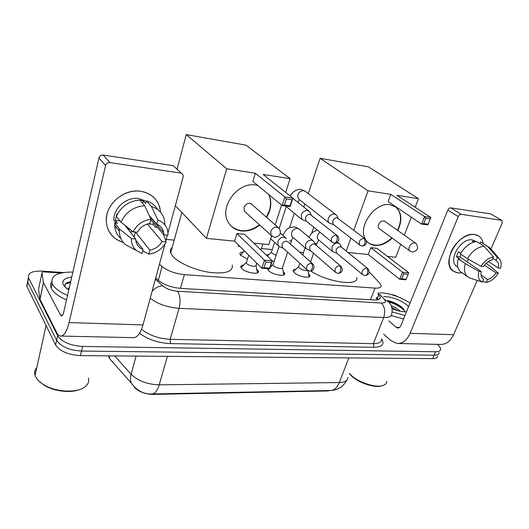 <?xml version="1.0" encoding="UTF-8"?>
<svg xmlns="http://www.w3.org/2000/svg" width="529" height="529" viewBox="0 0 529 529"><rect width="100%" height="100%" fill="white"/><g stroke="black" fill="none" stroke-linecap="round" stroke-linejoin="round"><path stroke-width="0.79" d="M256.73 269.155L258.311 271.159C259.911 275.153 245.575 272.891 241.7 268.487L240.834 267.158C240.543 265.908 241.515 265.194 243.737 265.009M283.134 271.397L284.635 273.354C286.05 277.11 272.508 274.829 268.567 270.603L267.529 268.686M308.447 273.546L309.882 275.457C311.118 278.988 298.31 276.693 294.309 272.633L293.205 271.033C293.006 269.935 293.912 269.334 295.916 269.228M247.479 259.058L240.834 255.428L239.948 254.092C239.67 252.776 240.834 252.095 243.433 252.042M274.101 261.551L272.329 260.949M134.406 387.38C138.968 391.857 145.164 394.191 152.993 394.403L328.555 390.944L328.707 390.547M159.467 264.169L162.105 266.51C167.772 270.954 175.198 273.665 184.376 274.644L374.988 288.107C379.233 288.325 381.283 287.459 381.125 285.501L379.604 282.936L369.156 271.906M303.501 252.564L299.593 252.188M272.29 249.562L261.458 248.524M239.915 246.454L238.083 246.276M174.206 240.146L166.192 239.373M266.16 254.958L269.043 254.376M437.423 344.346C439.493 346.158 440.551 347.758 440.591 349.147C440.505 350.886 438.832 351.759 435.559 351.765L82.636 346.462C70.377 345.616 62.058 342.045 57.674 335.756L28.639 277.983L27.766 282.202L28.401 277.983L27.766 282.202L56.629 340.339L27.766 282.202L26.9 286.407L27.541 282.149M82.636 346.462L81.526 351.051C69.286 350.238 60.987 346.667 56.629 340.339C60.987 346.667 69.286 350.238 81.526 351.051L434.078 355.204L81.526 351.051L80.415 355.614C68.201 354.84 59.922 351.269 55.585 344.908L26.9 286.407M439.123 352.552C439.03 354.304 437.351 355.19 434.078 355.204C437.351 355.19 439.03 354.304 439.123 352.552M113.735 363.304L109.774 358.841L108.994 355.858M437.655 355.938C437.556 357.71 435.87 358.602 432.603 358.636L80.415 355.614M28.639 277.983L28.48 277.619C27.601 273.01 32.137 270.848 42.089 271.126L63.513 272.547M155.718 277.963L158.178 280.211C163.805 284.754 171.217 287.472 180.415 288.358L374.175 299.996C378.387 300.168 380.437 299.249 380.305 297.245L377.957 293.668M376.549 297.305L378.42 299.619M474.526 234.506C479.3 235.299 482.164 238.262 483.122 243.4C482.567 240.133 481.126 237.693 478.785 236.066L474.526 234.506C466.459 233.349 455.224 241.76 450.933 252.26C447.091 264.103 449.511 271.027 458.187 273.01L452.784 270.874C440.617 262.563 458.96 231.424 474.526 234.506M462.035 272.785L458.187 273.01L462.035 272.785M392.009 294.772L393.953 294.898L398.33 296.967M383.591 334.063L390.812 340.57L397.001 343.46C402.556 343.711 406.92 340.339 410.101 333.336L458.266 216.619L447.812 210.086L400.949 325.461C400.155 327.239 399.045 328.092 397.623 328.013L396.155 327.332L388.822 320.951M398.456 343.493L440.201 344.412C445.894 344.663 450.351 341.43 453.578 334.712L477.231 280.43M490.998 248.835L502.266 222.987L501.935 220.434L490.806 213.941L501.935 220.434M447.812 210.086C448.552 208.571 449.551 207.831 450.801 207.864L461.295 214.357L501.505 220.282M461.295 214.357C460.038 214.338 459.027 215.091 458.266 216.619M450.801 207.864L490.806 213.941M492.836 258.337L496.466 260.685C498.391 262.205 498.986 264.652 498.245 268.038L488.426 261.524M484.465 265.148L496.07 272.938C493.65 276.462 490.806 278.638 487.533 279.464L481.046 274.994M468.925 259.527L466.452 261.412M473.726 242.11L472.364 241.231L475.928 241.614M457.287 266.801L456.593 266.318C447.673 260.334 460.918 237.719 472.245 239.888L476.219 241.574M460.726 253.246L458.451 251.711L456.408 256.591L459.86 258.965L458.293 258.8L465.308 263.627L478.884 271.317L481.271 271.542L459.946 256.968L460.852 254.231M461.486 272.402L460.673 271.827C457.512 269.016 456.719 264.672 458.293 258.8M460.356 253.894C464.786 246.54 470.255 242.414 476.755 241.528L483.956 246.17L493.471 256.882L492.122 259.964C488.803 260.757 485.906 262.959 483.44 266.563L481.053 266.325L467.411 258.681L460.356 253.894M496.07 272.938L498.384 273.156L490.112 266.113L486.052 263.402M482.613 278.373L483.711 279.133L482.388 282.142L470.175 278.075L467.616 276.727C464.462 273.91 463.695 269.545 465.308 263.627M467.411 258.681C471.908 251.262 477.423 247.089 483.956 246.17M482.752 281.322L486.211 282.46L487.533 279.464M498.384 273.156C495.005 278.399 490.945 281.501 486.211 282.46M482.388 282.142C478.745 280.476 477.575 276.872 478.884 271.317M481.053 266.325C484.504 260.929 488.644 257.782 493.471 256.882M483.711 279.133L482.917 278.631C481.152 277.13 480.603 274.763 481.271 271.542M495.951 260.367L497.3 257.306L487.758 246.62L480.55 241.991L479.882 243.545M480.55 241.991L489.16 247.274M487.758 246.62L489.55 247.526L491.646 249.714L498.92 258.311M497.3 257.306L499.998 259.587C501.353 261.855 501.538 264.745 500.56 268.263L498.245 268.038M456.408 256.591L459.946 256.968M382.097 385.734C375.127 388.478 357.611 382.619 350.846 375.279L349.352 373.54M386.818 381.336C386.752 382.95 385.853 384.186 384.12 385.046C377.574 388.755 357.849 382.586 350.416 374.486L349.411 373.381M380.192 292.643C390.217 293.403 400.175 296.862 410.061 303.024M397.312 310.543L391.771 307.442M400.308 311.264C397.907 308.982 394.865 307.118 391.176 305.669M404.341 311.779C404.632 310.688 404.03 309.399 402.536 307.898L401.465 306.939C397.305 303.752 392.663 301.629 387.532 300.558M383.856 296.59C391.711 296.782 399.329 299.5 406.702 304.75L408.613 306.589M406.53 311.72C402.662 312.031 397.828 311.026 392.022 308.685M404.983 315.522L392.075 311.885M403.581 318.98L391.229 315.562M395.328 309.928L391.956 308.268M403.184 308.599L402.629 308.116C398.172 304.664 393.285 302.257 387.962 300.915M404.354 310.688C400.499 306.794 395.342 303.864 388.894 301.9M356.672 277.474C359.641 286.639 327.947 282.486 310.814 271.033M392.174 238.09C386.639 243.4 380.854 245.833 374.83 245.403C371.98 245.079 369.573 243.981 367.615 242.103L366.273 240.556M365.334 239.055C357.465 226.458 375.299 201.595 390.151 204.736L395.811 207.07C401.809 212.678 402.457 220.487 397.762 230.512M390.805 194.368L424.556 216.586L430.831 217.465L396.942 195.327L418.518 198.692L368.495 166.86L320.098 158.297L368.091 190.83L390.805 194.368L388.107 201.562L421.58 224.098L424.556 216.586L425.752 218.325L430.242 218.946L430.831 217.465L427.855 224.931L421.58 224.098L423.663 223.595L428.146 224.19L427.855 224.931M368.091 190.83L353.782 230.194M350.899 238.136L346.204 251.05M347.97 252.485L368.237 254.509L370.803 247.684L376.886 248.326L408.772 272.726L405.948 279.788L399.726 279.292L368.237 254.509M387.466 256.426L395.705 257.246L400.737 244.332M404.315 235.16L411.317 217.188M415.186 207.242L418.518 198.692M320.098 158.297L308.275 193.621M304.83 203.903L303.791 207.004M430.242 218.946L428.146 224.19M425.752 218.325L423.663 223.595M405.948 279.788L406.179 279.206L401.729 278.849L399.726 279.292L402.536 272.184L370.803 247.684M401.729 278.849L403.706 273.863L402.536 272.184L408.772 272.726L408.163 274.247L403.706 273.863M406.179 279.206L408.163 274.247M384.953 221.42C382.493 220.223 380.371 221.287 378.592 224.6C378.017 226.313 378.209 227.655 379.167 228.607L379.531 228.872M395.097 206.561L395.48 206.846C400.79 211.554 401.914 218.332 398.846 227.179L397.438 230.28M391.85 237.852C383.459 245.449 375.663 247.122 368.475 242.864M232.264 265.155C233.17 271.675 225.665 274.088 209.755 272.395C194.956 270.259 178.213 262.834 172.619 256.036L170.695 252.908C169.902 250.673 170.411 248.828 172.216 247.387M259.772 225.096C254.052 229.546 248.008 231.504 241.647 230.955C235.61 230.201 231.12 227.239 228.171 222.074C218.867 207.123 237.878 181.414 255.778 185.051L257.775 185.454M255.355 173.254L284.926 197.013L292.927 198.13L263.072 174.458L290.123 178.67L245.959 145.164L186.274 134.597L226.71 168.784L255.355 173.254L252.862 181.401L282.149 205.569L284.926 197.013L286.315 198.983L292.034 199.777L292.927 198.13L290.137 206.634L282.149 205.569L284.364 204.988L290.077 205.748L290.137 206.634M268.957 194.685C272.005 201.913 271.232 209.471 266.623 217.353M226.71 168.784L206.436 238.354L234.585 241.164L236.932 233.481L244.537 234.287L272.349 260.876L269.73 268.864L261.855 268.229L234.585 241.164M253.728 243.076L268.805 244.583L271.589 235.974M275.186 224.858L281.573 205.1M285.686 192.391L290.123 178.67M186.274 134.597L177.07 169.022M175.35 205.642L206.436 238.354M292.034 199.777L290.077 205.748M286.315 198.983L284.364 204.988M269.73 268.864L269.611 268.177L263.978 267.727L261.855 268.229L264.46 260.189L236.932 233.481M263.978 267.727L265.816 262.08L264.46 260.189L272.349 260.876L271.45 262.563L265.816 262.08M269.611 268.177L271.45 262.563M252.273 204.776C249.113 202.25 246.342 203.143 243.968 207.454L244.332 211.117L245.694 212.347M268.666 194.441C270.894 199.393 271.106 204.809 269.301 210.681L266.338 217.102M259.488 224.838C249.073 232.277 239.637 232.7 231.18 226.108M271.569 251.778L271.364 252.412L271.913 253.193L276.164 255.289M338.19 218.252L336.279 214.926L334.427 214.047C331.723 214.007 329.712 215.462 328.403 218.424C327.815 220.269 328.026 221.77 329.031 222.921L333.759 224.732M364.739 238.572L337.066 217.803C335.102 217.776 333.647 218.841 332.695 220.983L333.151 224.25L333.64 224.64M241.647 253.821L240.688 255.276M311.112 214.734L309.544 211.567L307.435 210.496C304.605 210.443 302.542 211.937 301.232 214.972L301.821 219.403L306.668 221.406M337.019 235.425L309.994 214.318C307.944 214.291 306.45 215.376 305.498 217.571L305.921 220.798L306.569 221.327M294.336 270.722L293.41 271.529M298.759 266.404L298.541 267.059L299.176 267.958C302.145 270.015 304.929 270.802 307.534 270.319M341.516 247.215L339.691 243.882L337.753 242.937C335.115 242.956 333.158 244.391 331.875 247.248L332.344 251.381L337.026 253.384M367.516 268.355L341.754 247.433L340.339 246.745C338.428 246.765 337.013 247.803 336.08 249.873L336.418 252.875L336.933 253.305M308.996 276.892L309.022 276.29M268.62 268.772L267.78 269.611M273.202 264.282L272.964 265.003L273.539 265.836C275.781 268.183 283.385 269.486 282.585 267.396L287.664 252.201M315.224 244.464L313.69 241.264L311.508 240.126C308.757 240.14 306.741 241.608 305.464 244.53L305.894 248.59L310.682 250.786M340.597 266.001L315.615 244.834L314.021 244.001C312.031 244.021 310.569 245.086 309.644 247.202L309.954 250.157L310.602 250.72M283.749 274.908L283.769 274.214M242.137 266.603L241.032 267.614M246.534 262.073L246.283 262.86L246.785 263.614C248.987 266.061 257.041 267.357 256.135 265.135L256.763 263.171M286.526 238.566L284.053 237.184C281.183 237.19 279.107 238.691 277.837 241.687L278.208 245.621L279.914 246.917L283.127 248.075M312.361 263.528L288.292 242.143L286.487 241.138C284.404 241.151 282.903 242.236 281.977 244.405L282.248 247.274L283.068 248.022M257.418 272.825L257.438 272.045M140.463 191.22C152.55 193.568 159.249 200.564 160.552 212.215L159.917 207.976C157.225 198.6 150.739 193.012 140.463 191.22C127.046 189.356 111.817 199.049 107.579 212.314C103.181 225.552 110.548 239.088 123.151 242.269C112.598 239.009 106.964 231.808 106.243 220.659C105.535 204.339 124.011 188.503 140.463 191.22M43.471 282.625L39.926 299.143L43.471 282.625L42.003 272.865C42.016 272.184 42.809 271.873 44.376 271.926L61.047 273.017M40.012 299.401L56.629 332.384C57.721 334.546 58.964 335.77 60.359 336.047C63.824 336.312 66.727 331.822 69.061 322.584L105.569 165.597L98.963 157.953L63.645 312.5C63.07 314.848 62.336 315.985 61.45 315.919L60.564 315.066L43.557 282.876M39.926 299.143L38.551 289.085L42.003 272.865M61.265 336.067L132.984 337.647C137.051 337.912 140.383 333.667 142.975 324.918L164.903 244.127M165.795 240.827L167.329 235.187M167.971 232.839L183.173 176.818L183.067 174.749L173.142 165.67L181.454 173.208M98.963 157.953C99.65 155.903 101.072 154.931 103.228 155.043L109.92 162.615L180.892 173.069M109.92 162.615C107.724 162.509 106.276 163.507 105.569 165.597M103.228 155.043L173.142 165.67M116.975 228.184L115.977 227.781L116.975 228.184M149.826 216.196L149.78 216.54M149.264 215.548L156.743 224.19C160.571 225.804 162.886 228.614 163.679 232.615L163.864 234.843L150.871 219.747M147.353 224.038L162.072 241.475C159.302 246.216 155.242 249.086 149.886 250.098L135.404 232.013M129.929 231.676L135.166 231.993M130.207 229.467L127.873 229.07M136.918 200.319L139.517 200.074M139.762 200.101L143.306 200.828L145.733 203.586L146.427 200.888C151.347 202.382 155.037 205.219 157.497 209.411M115.996 223.093L113.94 220.428C113.027 208.486 126.471 196.563 138.624 198.501L146.315 201.324M117.326 214.305L116.896 213.762L115.296 220.348L117.544 223.251L114.773 222.967L119.342 228.898L131.417 238.592L135.702 238.996L124.837 225.228M157.477 227.417L155.473 227.212L153.033 224.362L153.608 222.934M120.982 238.724C117.035 235.24 114.945 230.737 114.707 225.222L114.773 222.967M116.393 216.321C121.128 206.403 128.911 200.987 139.735 200.068L144.648 205.675L150.996 219.264L149.905 223.463C144.417 224.422 140.264 227.338 137.434 232.218L133.143 231.788L120.996 222.187L116.393 216.321M133.03 248.703L125.327 244.583C121.498 241.092 119.481 236.622 119.27 231.18L119.342 228.898M120.996 222.187C125.816 212.149 133.698 206.647 144.648 205.675M142.757 250.812L148.814 254.151L149.886 250.098M162.072 241.475L166.166 241.865L163.501 234.42M166.166 241.865L165.663 242.851C161.808 249.344 156.194 253.113 148.814 254.151M135.768 240.192L143.101 249.509L142.037 253.583L136.151 250.369C132.839 247.314 131.265 243.386 131.417 238.592M133.143 231.788C136.971 224.468 142.923 220.295 150.996 219.264M143.101 249.509C138.638 247.724 136.178 244.418 135.722 239.584L135.702 238.996M158.078 224.812L157.675 225.665M157.02 226.895L156.769 227.344M156.743 224.19L157.854 220.018L151.4 206.482L146.427 200.888M151.4 206.482C158.442 208.73 162.82 213.299 164.519 220.183L164.969 224.918M157.854 220.018C164.803 222.689 168.176 227.768 167.964 235.246L163.864 234.843M142.651 203.394L143.306 200.828M148.067 223.833L153.033 224.362M134.088 236.952L135.351 232.013M115.296 220.348L119.944 220.844M88.488 378.076C89.289 381.25 88.29 384.041 85.493 386.454C78.12 393.272 55.77 392.458 43.471 384.563C39.404 382.037 36.713 379.286 35.403 376.311L35.066 375.405C34.206 372.548 34.775 369.996 36.759 367.734M67.553 295.407C59.889 292.094 54.897 288.417 52.576 284.384L52.179 283.564C50.387 275.834 57.284 272.005 72.883 272.085M66.522 299.923C58.878 296.61 53.898 292.927 51.591 288.86L51.194 288.034C50.281 285.799 50.447 283.789 51.697 282.01M69.015 289.019L68.142 289.528M69.411 287.293L67.712 289.251M68.803 289.938L66.813 288.616L63.387 285.005C61.483 280.687 64.273 278.029 71.752 277.031M70.688 281.692L67.507 282.519C64.981 283.63 64.24 285.217 65.279 287.293M80.17 389.351C71.131 393.358 53.984 391.467 44.086 385.198L39.265 381.442M68.929 289.396L68.208 289.482M70.496 282.526L65.378 284.007M152.993 394.403L153.126 393.946M370.492 299.778L374.988 288.107M180.462 288.365L184.376 274.644M158.33 280.344L162.105 266.51M134.809 387.473L131.324 383.135C136.859 390.627 143.637 394.237 151.658 393.979C154.766 394.019 157.272 390.977 159.183 384.841L339.327 382.553C337.105 387.876 334.05 390.534 330.169 390.521L152.392 393.966M108.306 355.858L109.774 358.841L131.324 383.135C130.313 380.556 130.246 377.607 131.126 374.274C138.009 380.92 147.36 384.438 159.183 384.841L167.409 356.361M348.823 357.915L339.327 382.553C344.921 382.348 347.765 380.622 347.857 377.375M114.621 355.911L131.126 374.274L136.072 356.096M432.603 358.636L435.559 351.765M55.585 344.908L57.674 335.756M381.66 338.897C384.828 344.253 382.249 347.05 373.93 347.295L170.51 343.599C158.429 342.997 148.094 339.565 139.511 333.31M155.394 279.18L162.575 285.753C166.377 288.834 171.37 290.666 177.559 291.254L381.349 303.018C385.37 303.057 386.375 301.828 384.352 299.328L389.238 302.403C390.62 303.99 393.021 308.01 391.724 313.671C391.837 316.368 389.159 317.651 383.704 317.519L373.362 343.665C378.797 343.658 381.508 342.223 381.482 339.347M381.349 303.018C384.775 306.701 385.562 311.528 383.704 317.519L179.073 308.328L170.153 339.32L373.362 343.665L373.93 347.295M177.559 291.254C180.21 295.526 180.713 301.213 179.073 308.328C167.587 307.428 157.959 304.096 150.196 298.323M141.534 329.263C149.085 335.3 158.621 338.653 170.153 339.32L170.51 343.599M384.352 299.328L378.308 292.775M152.081 291.373C155.176 287.875 158.667 285.997 162.575 285.753M376.152 298.323L377.541 299.844M377.382 298.224L378.797 294.574M410.101 333.336L453.578 334.712M396.155 327.332L399.501 327.458M410.14 251.196L409.843 250.964C408.877 249.999 408.712 248.617 409.353 246.831C410.616 244.213 412.382 242.897 414.657 242.884L415.966 243.433C418.902 247.731 417.817 250.601 412.719 252.022M272.038 236.331L271.046 235.306L270.736 231.504C271.985 228.535 274.035 227.06 276.885 227.073L279.418 228.574C281.521 233.335 280.046 236.278 275.007 237.402M362.266 246.071C364.342 245.866 368.634 244.048 365.202 238.923L363.833 238.281C359.839 239.267 358.45 241.508 359.667 245L360.07 245.33M363.833 238.281C365.109 239.551 365.4 241.363 364.699 243.724C363.985 245.423 363.026 246.19 361.81 246.031L359.667 245L333.151 224.25M335.657 214.457L305.352 191.392L303.282 190.486C298.316 191.769 296.736 194.593 298.528 198.95L299.216 199.486M334.513 243.109C336.788 242.91 340.848 240.827 337.628 235.908L336.06 235.127C332.02 236.033 330.579 238.288 331.736 241.885L332.245 242.328M336.06 235.127C337.31 236.417 337.588 238.268 336.894 240.688C336.193 242.434 335.254 243.228 334.063 243.069L331.736 241.885L305.921 220.798M365.142 275.602C367.126 275.252 371.107 273.89 368.005 268.752L366.571 268.064C362.788 269.016 361.4 271.146 362.411 274.452L362.834 274.822M366.571 268.064C367.82 269.367 368.105 271.152 367.424 273.427C366.762 274.981 365.863 275.702 364.726 275.576L362.411 274.452L336.418 252.875M314.676 243.466L315.284 243.532C316.739 243.618 317.4 243.333 317.274 242.699L318.742 240.06M319.966 232.271C317.268 234.684 316.646 237.098 318.094 239.505L318.808 240.1M338.183 273.42C340.18 273.129 344.128 271.655 341.218 266.53L339.598 265.703C335.776 266.583 334.335 268.725 335.287 272.111L335.809 272.6M339.598 265.703C340.821 267.026 341.093 268.851 340.418 271.185C339.77 272.779 338.884 273.513 337.773 273.394L335.287 272.111L309.954 250.157M312.851 240.55L299.632 229.401L297.199 228.244C292.339 229.46 290.619 232.218 292.041 236.529L292.94 237.309M289.608 240.847C291.201 240.933 291.922 240.629 291.763 239.928L293.046 237.409M309.908 271.126C312.943 270.914 315.251 268.699 313.155 264.229L311.317 263.217C307.468 264.024 305.967 266.16 306.827 269.625L307.461 270.266M311.317 263.217C312.5 264.573 312.765 266.444 312.097 268.831C311.455 270.464 310.596 271.225 309.511 271.106L306.827 269.625L282.248 247.274M69.061 322.584L142.975 324.918M60.564 315.066L62.647 315.145M258.311 271.159L257.854 272.554M284.635 273.354L284.205 274.63M309.882 275.457L309.478 276.614M331.2 390.495C338.11 389.999 343.301 386.58 346.76 380.245M26.741 286.044L28.48 277.619M379.63 298.978L380.305 297.245M397.623 328.013L398 328.026M457.856 267.205L456.593 266.318M467.616 276.727L460.673 271.827M350.026 374.387L349.557 373.547M401.465 306.932L402.629 308.116M313.743 227.186L311.594 233.434M384.643 221.195L415.649 243.208M379.167 228.607L409.843 250.964L412.137 251.976M395.48 206.846L395.811 207.07M181.837 212.466L170.695 252.908M251.004 203.665L278.122 227.437M244.332 211.117L271.046 235.306L274.498 237.362M271.344 252.135L267.317 256.062M271.364 252.412L274.637 242.361M279.226 228.31L286.282 206.654M304.83 190.982L301.061 189.435C299.586 189.137 297.748 189.494 295.559 190.5C293.403 192.087 293.192 191.478 290.209 195.975M329.031 222.921L299.037 199.347M289.548 227.754L294.342 213.266M297.959 202.376L299.421 199.651M244.484 250.991L240.655 254.806M285.508 206.019L301.821 219.403M292.861 198.335L308.718 210.912M298.528 266.761L293.436 271.575M298.541 267.059L299.837 263.27M302.687 254.932L305.094 247.896M318.564 239.895L332.344 251.381M308.004 270.623L308.777 275.708M310.583 261.948L313.585 253.305M316.322 245.436L317.069 243.28M308.943 237.257C311.826 233.071 310.9 232.753 317.248 230.049M337.396 242.031L339.023 243.347M272.944 264.685L270.246 267.297M268.712 268.778L267.806 269.658M272.964 265.003L279.061 246.488M298.905 228.766L294.415 226.868C287.32 227.854 286.897 228.389 282.836 235.306M292.676 237.085L305.894 248.59M282.552 267.853L283.498 273.605M290.395 244.021L291.545 240.576M246.249 262.523L241.059 267.661M246.283 262.86L248.703 255.176M270.689 238.751L278.208 245.621M256.109 265.644L257.127 271.397M260.982 250.005L262.906 243.995M280.396 233.144L285.455 237.62M43.523 282.803L39.979 299.328M163.679 232.615L149.661 216.401M119.27 231.18L114.707 225.222M136.151 250.369L125.327 244.583M46.083 325.527L35.066 375.405M52.179 283.564L51.194 288.034M44.086 385.198L43.471 384.563"/></g></svg>
